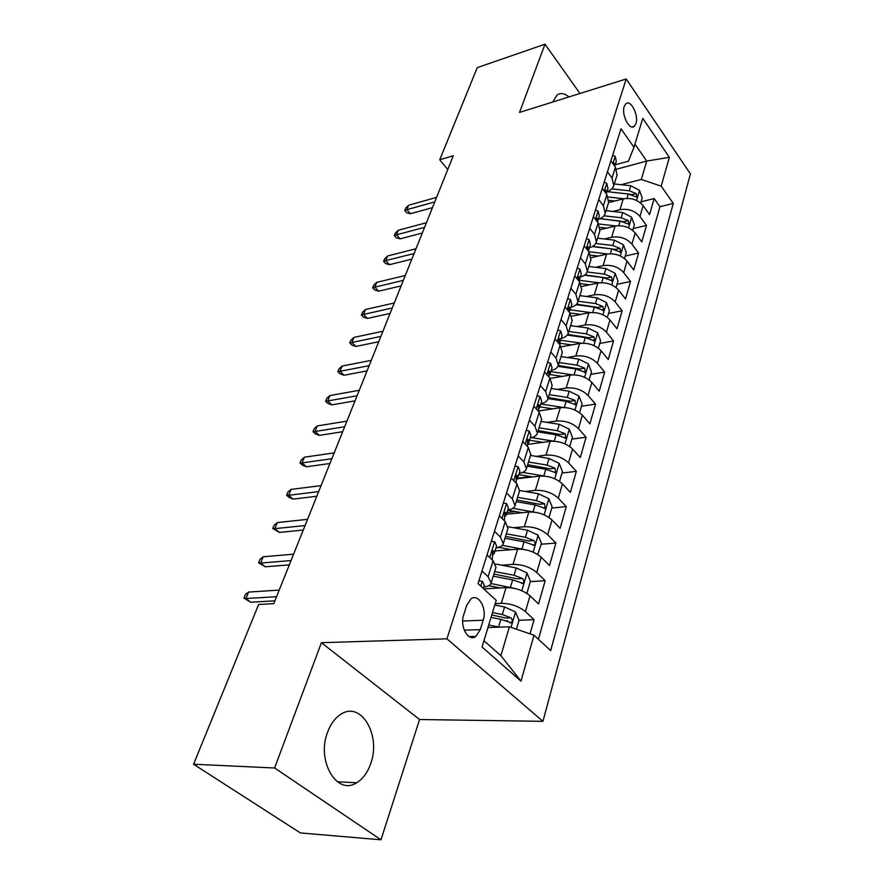 <?xml version="1.0" encoding="UTF-8"?>
<svg xmlns="http://www.w3.org/2000/svg" width="884" height="884" viewBox="0 0 884 884"><rect width="100%" height="100%" fill="white"/><g stroke="black" fill="none" stroke-linecap="round" stroke-linejoin="round"><path stroke-width="1.33" d="M568.953 96.931C564.544 93.251 560.578 92.632 557.042 95.063L552.732 102.025M327.555 732.284C316.218 760.87 336.97 795.998 356.639 782.782C362.926 778.959 367.622 772.55 370.739 763.555C381.291 735.201 361.114 700.802 340.992 714.184C335.158 717.819 330.682 723.841 327.555 732.284M624.237 106.467C621.22 114.655 629.519 130.942 634.281 126.335L635.983 123.528C638.922 115.362 630.734 99.163 625.905 103.737L624.237 106.467M542.942 721.333L690.426 173.894L626.215 78.974L446.928 638.823L542.942 721.333L419.568 719.521L321.411 642.69L274.604 767.986L380.971 839.8L419.568 719.521M380.971 839.8L300.405 832.938L193.574 764.251L274.604 767.986M530.024 633.861L534.069 619.673L519.03 620.27L515.416 611.905L504.554 606.965L494.786 605.043M507.493 620.734L505.77 620.8M483.747 588.877L506.046 587.595C515.372 587.65 523.361 590.379 530.002 595.805L538.555 603.927L545.174 580.711L530.323 581.606M495.029 550.953L517.626 549.185C526.842 549.074 534.698 551.76 541.185 557.24L549.516 565.495L555.914 543.052L541.229 544.224M499.791 547.528L496.001 547.826M506.466 514.234L528.82 512.046C537.925 511.792 545.649 514.433 551.992 519.969L560.113 528.334L566.301 506.62L551.771 508.046M515.847 511.582L507.018 512.455M517.449 478.708L539.649 476.133C548.655 475.725 556.246 478.321 562.445 483.913L570.368 492.377L576.357 471.349L561.981 473.028M530.875 476.653L517.681 478.189M527.439 444.409L550.124 441.37C559.031 440.829 566.5 443.381 572.556 449.006L580.291 457.558L586.092 437.204L571.871 439.105M538.489 410.994L560.279 407.701C569.075 407.038 576.434 409.546 582.357 415.215L589.904 423.845L595.529 404.121L581.462 406.231M550.157 378.418L570.114 375.081C578.81 374.308 586.059 376.772 591.849 382.474L599.219 391.181L604.667 372.053L590.755 374.363M561.384 346.804L579.639 343.467C588.247 342.583 595.374 345.003 601.043 350.738L608.247 359.501L613.54 340.959L599.761 343.445M571.915 316.163L588.888 312.803C597.396 311.82 604.424 314.207 609.971 319.964L617.01 328.782L622.137 310.781L608.512 313.444M581.849 286.46L597.849 283.057C606.269 281.974 613.187 284.317 618.623 290.096L625.507 298.958L630.491 281.488L616.999 284.328M591.241 257.653L606.557 254.183C614.877 253.001 621.706 255.321 627.032 261.112L633.762 270.018L638.602 253.045L625.253 256.029M600.125 229.707L615.01 226.138C623.242 224.879 629.972 227.155 635.187 232.967L641.784 241.896L646.48 225.42L633.264 228.536M193.574 764.251L258.636 604.479L273.775 603.628L453.293 155.706L439.724 159.794L447.746 169.518M480.299 629.607L483.183 620.214C487.239 608.479 478.41 592.954 470.94 598.921L466.686 605.407L463.702 614.866C459.481 626.723 468.454 642.37 475.901 636.381L480.299 629.607L464.222 630.181M615.264 164.767L628.38 161.208L633.983 147.297L620.999 128.755L478.023 583.595L496.211 600.369L482.034 647L520.985 681.133L533.991 635.22L550.655 650.58L673.288 203.453L661.188 186.159L641.331 179.452L646.756 161.065L634.944 144.136M633.983 147.297L642.779 118.379L669.354 157.319L661.188 186.159M612.855 211.453L619.971 209.696C628.148 208.392 634.811 210.646 639.972 216.458L646.48 225.42M608.546 202.602L623.231 198.889L619.971 209.696M604.313 238.978L611.662 237.255C619.927 236.028 626.69 238.326 631.949 244.128L638.602 253.045M595.496 267.311L603.109 265.631C611.463 264.493 618.325 266.813 623.695 272.603L630.491 281.488M586.412 296.483L594.302 294.847C602.744 293.808 609.717 296.162 615.198 301.941L622.137 310.781M577.031 326.527L585.219 324.958C593.761 324.008 600.833 326.406 606.435 332.163L613.54 340.959M567.351 357.501L575.86 355.998C584.501 355.158 591.683 357.589 597.396 363.313L604.667 372.053M557.34 389.435L566.213 388.01C574.954 387.28 582.247 389.756 588.081 395.446L595.529 404.121M546.975 422.375L556.257 421.038C565.097 420.43 572.5 422.95 578.467 428.607L586.092 437.204M536.256 456.365L545.981 455.138C554.92 454.652 562.445 457.216 568.545 462.84L576.357 471.349M525.14 491.471L535.361 490.355C544.4 490.012 552.058 492.62 558.301 498.189L566.301 506.62M513.604 527.726L524.389 526.754C533.538 526.555 541.317 529.207 547.704 534.732L555.914 543.052M501.626 565.185L513.04 564.39C522.3 564.346 530.212 567.053 536.754 572.512L545.174 580.711M495.217 603.628L501.305 603.33C510.676 603.452 518.72 606.203 525.428 611.595L534.069 619.673M538.433 639.309L659.928 206.712L654.138 198.557L641.055 201.817M623.231 198.889C631.364 197.552 637.994 199.795 643.11 205.618L649.574 214.58L654.138 198.557M487.029 554.942L493.084 560.699L495.957 567.395M481.99 570.987L488.112 576.711L491.106 583.097C490.399 585.307 487.979 586.589 483.824 586.932M494.465 531.284L500.421 537.096L503.283 543.649C502.554 545.936 500.134 547.307 496.034 547.737M507.969 528.499L505.228 521.626L499.338 515.792M506.521 492.952L512.322 498.841L515.052 505.537C514.289 507.913 511.88 509.361 507.814 509.88M519.56 490.918L516.963 483.902L511.217 477.99M518.157 455.923L523.803 461.879L526.422 468.708C525.637 471.161 523.229 472.686 519.217 473.272M530.776 454.597L528.289 447.437L522.709 441.47M529.405 420.132L534.919 426.143L537.406 433.105C536.61 435.624 534.212 437.215 530.234 437.878M541.616 419.458L539.251 412.176L533.803 406.154M540.29 385.523L545.66 391.579L548.036 398.651C547.218 401.237 544.842 402.883 540.898 403.612M552.113 385.457L549.859 378.065L544.544 371.987M550.82 352.02L556.058 358.131L558.334 365.302C557.495 367.943 555.13 369.656 551.229 370.44M562.268 352.539L560.125 345.047L554.942 338.926M561.009 319.588L566.125 325.732L568.301 332.992C567.451 335.688 565.097 337.456 561.229 338.307M572.114 320.649L570.058 313.058L564.998 306.903M570.887 288.173L575.882 294.35L577.97 301.698C577.097 304.439 574.755 306.262 570.931 307.157M581.65 289.742L579.694 282.073L574.755 275.885M580.456 257.73L585.341 263.929L587.33 271.355C586.446 274.139 584.114 276.007 580.335 276.957M590.899 259.774L589.031 252.028L584.202 245.807M589.739 228.205L594.501 234.437L596.413 241.918C595.518 244.746 593.197 246.658 589.451 247.653M599.882 230.702L598.092 222.89L593.374 216.646M598.744 199.563L603.396 205.817L605.231 213.353C604.324 216.215 602.015 218.171 598.313 219.21M608.59 202.48L606.888 194.602L602.269 188.347M607.485 171.772L612.037 178.038L613.783 185.629C612.877 188.524 610.579 190.513 606.91 191.596M617.043 175.076L615.419 167.153L610.899 160.877M483.935 640.734L500.885 655.685L509.405 626.789L533.991 635.22M487.935 627.563L509.405 626.789M579.981 93.483L545.008 44.2L477.261 67.626L439.724 159.794M545.008 44.2L519.516 112.445L626.215 78.974M321.411 642.69L446.928 638.823M616.601 169.175L646.756 161.065L669.354 157.319M621.143 184.712L641.331 179.452M659.928 206.712L673.288 203.453M500.885 655.685L520.985 681.133M478.863 580.932L482.421 581.307L484.299 585.418L483.338 588.501M276.559 596.689L245.929 598.534L250.702 602.225L243.918 598.136L245.929 598.534L248.603 592.07L279.2 590.103M250.702 602.225L274.902 600.822M243.918 598.136L245.409 594.556L248.603 592.07M499.316 627.154L488.719 624.999M488.907 627.529L488.001 627.353M516.444 629.198L519.041 620.303M491.04 617.375L500.841 619.341L511.25 622.778C512.654 621.22 512.543 619.574 510.93 617.828L502.289 614.535L492.498 612.579M491.769 614.966L505.725 618.038L510.93 617.828M491.316 541.306L494.775 541.793L496.565 546.014L494.267 553.395L493.869 551.008L492.764 550.787L492.244 559.892M492.277 555.45L494.267 553.395M291.035 560.555L260.614 563.053L265.266 566.788L258.581 562.788L260.614 563.053L263.211 556.776L293.599 554.169M265.266 566.788L289.311 564.876M258.581 562.788L260.029 559.307L263.211 556.776M503.35 503.04L506.709 503.637L508.411 507.957L506.201 515.085L505.836 512.632L504.742 512.366L504.41 520.82M504.388 517.118L506.201 515.085M305.068 525.549L274.847 528.643L279.388 532.433L272.802 528.51L274.847 528.643L277.366 522.566L307.544 519.361M279.388 532.433L303.267 530.046M272.802 528.51L274.206 525.14L277.366 522.566M514.974 466.067L518.245 466.774L519.869 471.172L517.726 478.067L517.394 475.548L516.322 475.249L516.157 483.073M516.09 480.056L517.726 478.067M318.671 491.614L288.659 495.283L293.09 499.106L289.057 497.383L286.593 495.261L288.659 495.283L291.101 489.382L321.069 485.614M293.09 499.106L316.803 496.267M286.593 495.261L287.952 491.99L291.101 489.382M526.212 430.32L529.383 431.116L530.941 435.602L528.864 442.276L528.577 439.702L527.516 439.37L527.516 446.608M527.372 444.221L528.864 442.276M331.865 458.697L302.063 462.907L306.383 466.774L302.383 465.139L299.974 462.995L302.063 462.907L304.428 457.183L334.196 452.884M306.383 466.774L329.931 463.514M299.974 462.995L301.3 459.824L304.428 457.183M525.693 592.656L527.063 592.788L530.444 581.197L526.908 572.865L516.234 567.959L495.637 564.058M514.289 588.346L490.963 583.528M500.289 587.926L488.808 585.694M493.25 576.18L512.654 579.904L522.908 583.318C524.234 581.827 524.113 580.224 522.543 578.512L514.046 575.263L494.675 571.572M493.902 574.036L517.394 578.832L522.543 578.512M527.063 592.788L526.024 592.844M537.737 554.544L541.461 543.395L538.002 535.118L527.538 530.245L508.156 526.742M524.632 549.594L502.344 545.317M511.372 549.671L498.598 547.307M504.941 538.29L524.079 541.793L534.168 545.185C535.428 543.748 535.295 542.19 533.77 540.511L525.416 537.306L506.322 533.826M505.526 536.389L528.665 540.931L533.77 540.511M549.019 517.505L552.124 506.841L548.743 498.62L538.466 493.769L519.682 490.521M534.654 512.201L512.875 508.289M522.146 512.698L507.736 510.145M516.256 501.637L535.118 504.952L545.052 508.322L544.621 503.769L536.411 500.609L517.582 497.327M516.764 499.979L539.583 504.278L544.621 503.769M559.539 481.426L562.445 471.459L559.13 463.304L549.03 458.487L530.522 455.426M544.389 476.089L522.643 472.41M532.621 476.951L518.798 474.597M527.196 466.177L545.793 469.305L555.572 472.642L555.119 468.222L547.052 465.094L528.488 462.001M527.649 464.73L550.135 468.818L555.119 468.222M537.074 395.745L540.179 396.629L541.66 401.192L539.649 407.634L539.395 405.016L538.345 404.651L538.466 411.303M538.279 409.557L539.649 407.634M344.661 426.773L315.069 431.469L319.29 435.37L315.312 433.834L312.969 431.668L315.069 431.469L317.367 425.911L346.915 421.127M319.29 435.37L342.672 431.724M312.969 431.668L314.251 428.585L317.367 425.911M569.716 446.508L572.434 437.193L569.197 429.116L559.274 424.32L541.008 421.436M553.848 441.204L531.582 437.613M542.809 442.343L529.516 440.188M537.792 431.856L556.135 434.795L565.76 438.121L565.285 433.812L557.351 430.718L539.041 427.812M538.179 430.607L560.357 434.486L565.285 433.812M547.594 362.274L550.61 363.247L552.025 367.866L550.08 374.12L549.859 371.446L548.831 371.048L548.975 377.059M548.82 375.998L550.08 374.12M357.081 395.778L327.699 400.949L331.82 404.883L327.887 403.424L325.588 401.248L327.699 400.949L329.931 395.546L359.28 390.286M331.82 404.883L355.036 400.85M325.588 401.248L326.837 398.253L329.931 395.546M579.572 412.706L582.103 404.01L578.943 395.988L569.186 391.225L551.174 388.507M563.252 407.48L540.776 404.01M552.71 408.839L539.892 406.861M548.058 398.607L566.147 401.369L575.628 404.673L575.13 400.474L567.318 397.424L549.262 394.684M548.378 397.546L570.246 401.226L575.13 400.474M557.782 329.865L560.721 330.914L562.08 335.6L560.191 341.655L560.003 338.937L558.986 338.506L559.086 343.821M559.019 343.5L560.191 341.655M369.136 365.678L339.975 371.291L344.009 375.247L340.097 373.877L337.854 371.678L339.975 371.291L342.141 366.042L371.28 360.352M344.009 375.247L367.059 370.871M337.854 371.678L339.058 368.772L342.141 366.042M589.12 379.954L591.484 371.844L588.379 363.888L578.788 359.147L561.02 356.595M572.534 374.838L550.854 371.645M562.334 376.385L549.925 374.551M557.903 366.363L575.849 368.982L585.197 372.274L584.678 368.175L576.987 365.169L559.174 362.584M558.268 365.512L579.838 368.993L584.678 368.175M567.65 298.472L570.523 299.588L571.815 304.328L569.981 310.196L569.826 307.444L568.821 306.98L568.766 311.488M569.053 311.831L569.981 310.196M380.86 336.439L351.898 342.473L355.843 346.451L351.965 345.147L349.777 342.948L351.898 342.473L354.009 337.368L382.938 331.257M355.843 346.451L378.728 341.743M349.777 342.948L350.948 340.108L354.009 337.368M598.38 348.197L600.579 340.649L597.54 332.76L588.103 328.052L570.578 325.643M581.628 343.213L560.622 340.263M571.694 344.926L559.34 343.18M567.23 335.08L585.252 337.589L594.457 340.859L593.926 336.859L586.357 333.887L568.777 331.456M567.694 334.406L589.142 337.743L593.926 336.859M577.219 268.029L580.014 269.211L581.252 274.007L579.484 279.698L579.34 276.902L578.368 276.416L578.07 280.029M578.843 281.002L579.484 279.698M392.253 308.019L363.501 314.439L367.357 318.439L363.512 317.212L361.368 314.991L363.501 314.439L365.556 309.477L394.264 302.98M367.357 318.439L390.076 313.433M361.368 314.991L362.506 312.24L365.556 309.477M607.352 317.411L609.408 310.383L606.424 302.56L597.142 297.886L579.838 295.621M590.512 312.56L570.103 309.831M580.788 314.406L569.97 312.958M576.059 304.704L594.368 307.135L603.452 310.394L602.899 306.483L595.451 303.543L578.103 301.256M576.556 304.207L598.17 307.433L602.899 306.483M586.501 238.514L589.23 239.763L590.413 244.592L588.689 250.106L588.578 247.299L587.617 246.78L587.197 249.664M588.291 251.067L588.689 250.106M403.325 280.383L374.783 287.178L378.562 291.201L374.739 290.04L372.65 287.808L374.783 287.178L376.783 282.35L405.281 275.488M378.562 291.201L401.115 285.897M372.65 287.808L373.755 285.134L376.783 282.35M616.06 287.543L617.971 281.013L615.054 273.255L605.916 268.603L588.832 266.482M599.175 282.825L579.263 280.283M589.628 284.803L580.788 283.665M584.434 275.211L603.219 277.587L612.17 280.825L611.606 277.001L604.269 274.106L587.131 271.952M584.899 274.869L606.921 278.007L611.606 277.001M595.507 209.873L598.17 211.177L599.297 216.05L597.628 221.409L597.54 218.558L596.589 218.017L596.125 220.282M597.418 221.983L597.628 221.409M414.099 253.509L385.767 260.636L389.457 264.681L385.667 263.587L383.623 261.355L385.767 260.636L387.711 255.94L415.999 248.747M389.457 264.681L411.856 259.1M383.623 261.355L384.706 258.747L387.711 255.94M624.513 258.548L626.281 252.493L623.419 244.802L614.435 240.183L597.573 238.183M607.628 253.973L588.766 251.686M598.236 256.062L590.788 255.156M592.368 246.559L611.816 248.901L620.634 252.128L620.06 248.393L612.833 245.52L595.75 243.476M592.744 246.349L615.43 249.443L620.06 248.393M604.236 182.071L606.844 183.43L607.927 188.336L606.302 193.541L606.236 190.668L605.308 190.104L604.833 191.828M424.574 227.354L396.452 234.812L400.076 238.868L396.319 237.84L394.308 235.586L396.452 234.812L398.353 230.238L426.431 222.724M400.076 238.868L422.298 233.033M394.308 235.586L395.358 233.056L398.353 230.238M632.723 230.404L634.358 224.79L631.552 217.155L622.701 212.569L606.048 210.69M615.861 225.961L598.844 223.995M606.601 228.149L600.137 227.398M599.827 218.713L620.159 221.044L628.856 224.249L628.27 220.591L621.154 217.751L603.971 215.795M600.059 218.624L623.684 221.696L628.27 220.591M612.722 155.076L615.275 156.49L616.303 161.418L614.789 166.28M614.778 166.269L614.678 163.584L613.772 162.988L613.33 164.247M434.773 201.895L406.861 209.663L410.408 213.729L406.684 212.757L404.706 210.502L406.861 209.663L408.706 205.198L436.586 197.386M410.408 213.729L432.475 207.652M404.706 210.502L405.734 208.027L408.706 205.198M640.701 203.044L642.204 197.872L639.452 190.292L630.745 185.739L614.303 183.971M623.883 198.745L608.269 197.033M614.745 201.033L608.943 200.392M606.888 191.651L628.27 193.972L636.845 197.165L636.248 193.585L629.231 190.778L611.827 188.9M628.933 194.06L631.706 194.734L636.248 193.585M615.01 226.138L611.662 237.255M606.557 254.183L603.109 265.631M597.849 283.057L594.302 294.847M588.888 312.803L585.219 324.958M579.639 343.467L575.86 355.998M570.114 375.081L566.213 388.01M560.279 407.701L556.257 421.038M550.124 441.37L545.981 455.138M539.649 476.133L535.361 490.355M528.82 512.046L524.389 526.754M517.626 549.185L513.04 564.39M506.046 587.595L501.305 603.33M530.002 595.805L525.428 611.595M643.11 205.618L639.972 216.458M635.187 232.967L631.949 244.128M627.032 261.112L623.695 272.603M618.623 290.096L615.198 301.941M609.971 319.964L606.435 332.163M601.043 350.738L597.396 363.313M591.849 382.474L588.081 395.446M582.357 415.215L578.467 428.607M572.556 449.006L568.545 462.84M562.445 483.913L558.301 498.189M551.992 519.969L547.704 534.732M541.185 557.24L536.754 572.512M493.084 560.699L488.112 576.711M505.228 521.626L500.421 537.096M516.963 483.902L512.322 498.841M528.289 447.437L523.803 461.879M539.251 412.176L534.919 426.143M549.859 378.065L545.66 391.579M560.125 345.047L556.058 358.131M570.058 313.058L566.125 325.732M579.694 282.073L575.882 294.35M589.031 252.028L585.341 263.929M598.092 222.89L594.501 234.437M606.888 194.602L603.396 205.817M615.419 167.153L612.037 178.038M462.697 621.043L483.183 620.214M482.266 581.285L480.752 586.114M511.029 627.342L515.516 612.115M502.289 614.535L504.554 606.965M498.554 626.988L500.841 619.341M494.62 541.77L489.714 557.484M492.454 551.119L493.869 551.008M506.565 503.615L501.946 518.378M504.388 512.775L505.836 512.632M518.101 466.741L513.759 480.609M515.936 475.725L517.394 475.548M529.251 431.083L525.173 444.111M527.107 439.901L528.577 439.702M521.803 590.722L526.997 573.064M514.046 575.263L516.234 567.959M510.444 587.296L512.654 579.904M533.151 552.135L538.091 535.328M525.416 537.306L527.538 530.245M521.936 548.942L524.079 541.793M544.124 514.842L548.831 498.83M536.411 500.609L538.466 493.769M533.041 511.858L535.118 504.952M554.732 478.763L559.218 463.514M547.052 465.094L549.03 458.487M543.793 475.979L545.793 469.305M540.036 396.584L536.212 408.817M537.925 405.248L539.395 405.016M564.998 443.856L569.274 429.315M557.351 430.718L559.274 424.32M554.202 441.226L556.135 434.795M550.478 363.202L546.898 374.672M548.4 371.7L549.859 371.446M574.943 410.043L579.02 396.187M567.318 397.424L569.186 391.225M564.301 407.502L566.147 401.369M560.6 330.87L557.229 341.633M558.544 339.213L560.003 338.937M584.578 377.302L588.468 364.086M576.987 365.169L578.788 359.147M574.092 374.838L575.849 368.982M570.401 299.532L567.241 309.632M568.379 307.731L569.826 307.444M593.915 345.556L597.617 332.959M586.357 333.887L588.103 328.052M583.584 343.169L585.252 337.589M579.893 269.167L576.943 278.615M577.926 277.211L579.34 276.902M602.965 314.781L606.501 302.759M595.451 303.543L597.142 297.886M592.777 312.461L594.368 307.135M589.109 239.708L586.346 248.559M587.175 247.619L588.578 247.299M611.75 284.924L615.12 273.443M604.269 274.106L605.916 268.603M601.706 282.67L603.219 277.587M598.048 211.121L595.462 219.409M596.159 218.9L597.54 218.558M620.27 255.94L623.496 244.99M612.833 245.52L614.435 240.183M610.369 253.752L611.816 248.901M606.733 183.375L604.313 191.11M604.877 191.021L606.236 190.668M628.557 227.796L631.629 217.342M621.154 217.751L622.701 212.569M618.778 225.674L620.159 221.044M615.165 156.424L612.899 163.65M613.352 163.949L614.678 163.584M636.591 200.458L639.53 190.48M629.231 190.778L630.745 185.739M626.944 198.392L628.27 193.972M337.301 781.754L356.639 782.782M632.082 126.965L634.281 126.335M496.034 567.152L491.106 583.097M508.046 528.245L503.283 543.649M519.648 490.653L515.052 505.537M530.853 454.321L526.422 468.708M541.704 419.182L537.406 433.105M552.202 385.181L548.036 398.651M562.357 352.252L558.334 365.302M572.202 320.362L568.301 332.992M581.749 289.444L577.97 301.698M590.998 259.476L587.33 271.355M599.971 230.392L596.413 241.918M608.678 202.171L605.231 213.353M617.143 174.767L613.783 185.629M469.084 636.591L475.901 636.381M509.891 622.833L511.25 622.778M521.648 583.396L522.908 583.318M532.997 545.284L534.168 545.185M543.969 508.422L545.052 508.322M554.577 472.763L555.572 472.642M564.843 438.243L565.76 438.121M574.777 404.806L575.628 404.673M584.401 372.407L585.197 372.274M593.728 340.992L594.457 340.859M602.766 310.527L603.452 310.394M611.54 280.957L612.17 280.825M620.049 252.249L620.634 252.128"/></g></svg>
